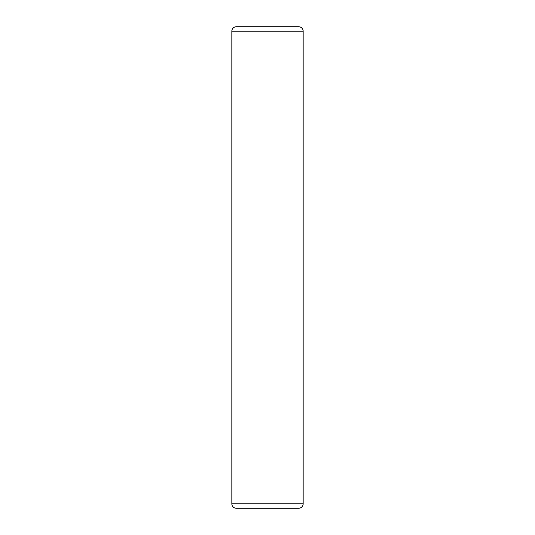 <?xml version="1.0" encoding="UTF-8"?>
<svg xmlns="http://www.w3.org/2000/svg" width="535" height="535" viewBox="0 0 535 535"><rect width="100%" height="100%" fill="white"/><g stroke="black" fill="none" stroke-linecap="round" stroke-linejoin="round"><path stroke-width="0.8" d="M303.164 503.789L303.164 31.211A4.461 4.461 0 0 0 298.711 26.75L236.289 26.75A4.461 4.461 0 0 0 231.836 31.211L231.836 503.789A4.461 4.461 0 0 0 236.289 508.25L298.711 508.25A4.461 4.461 0 0 0 303.164 503.789L231.836 503.789M298.711 508.25L236.289 508.25M279.986 508.25L255.014 508.25M231.836 31.211L303.164 31.211"/></g></svg>
